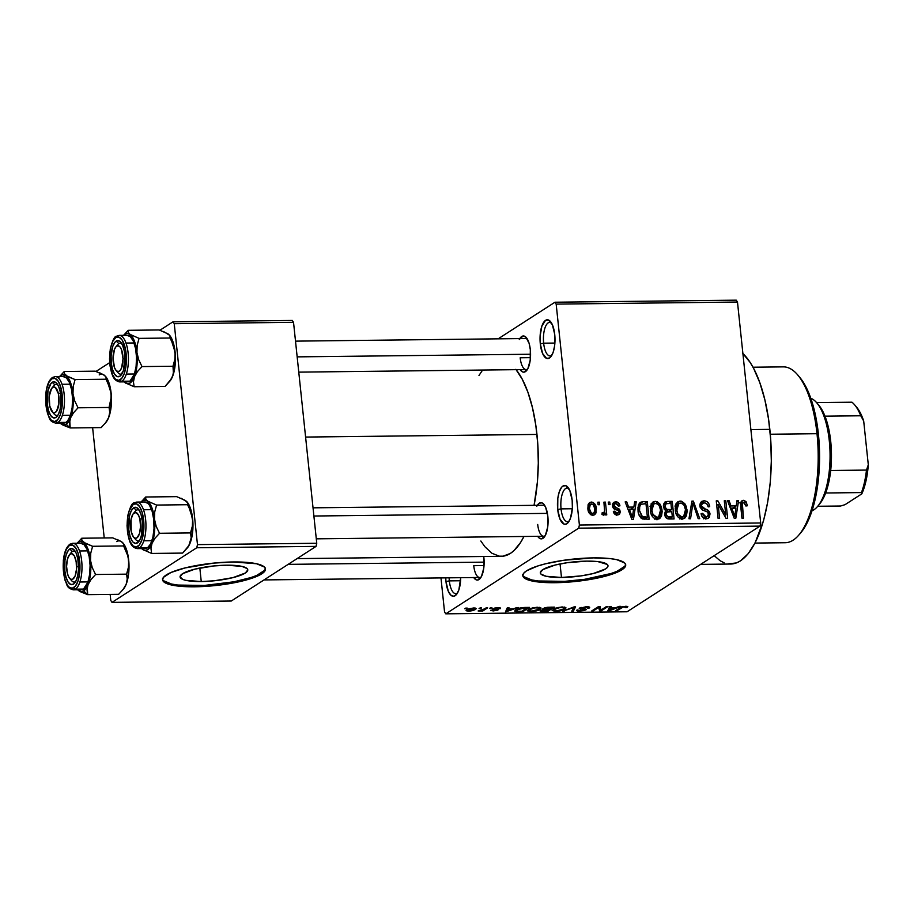 <?xml version="1.0" encoding="UTF-8"?>
<svg xmlns="http://www.w3.org/2000/svg" width="914" height="914" viewBox="0 0 914 914"><rect width="100%" height="100%" fill="white"/><g stroke="black" fill="none" stroke-linecap="round" stroke-linejoin="round"><path stroke-width="1.37" d="M543.647 343.184A16.806 6.489 -90.6 0 0 551.816 355.329A16.806 6.489 89.4 0 1 550.091 355.957A16.806 6.489 89.4 0 1 543.647 343.184L554.889 343.058L543.647 343.184A16.806 6.489 89.4 0 1 549.714 322.345A16.806 6.489 89.4 0 1 551.45 322.928A16.806 6.489 -90.6 0 0 543.647 343.184L540.3 343.835L543.647 343.184M554.741 334.524A19.4 7.483 89.4 0 1 550.856 356.757A19.4 7.483 89.4 0 1 540.3 343.835L540.083 336.272L541.865 326.115L545.544 320.346L548.457 320.003L552.422 324.847L554.741 334.524L554.627 345.766L553.176 352.244L550.868 356.734L549.497 358.002L546.583 358.357L542.608 353.512L540.3 343.835A19.4 7.483 89.4 0 1 542.596 324.253A19.4 7.483 89.4 0 1 550.457 321.522A19.4 7.483 89.4 0 1 554.741 334.524M449.334 580.881A16.806 6.489 -90.6 0 0 457.503 593.026A16.806 6.489 89.4 0 1 455.778 593.654A16.806 6.489 89.4 0 1 449.334 580.881L460.576 580.756L449.334 580.881A16.806 6.489 89.4 0 1 449.117 577.819A16.806 6.489 -90.6 0 0 449.334 580.881L445.975 581.533L449.334 580.881M445.735 577.854A19.4 7.483 89.4 0 0 445.975 581.533L448.294 591.209L450.842 595.117L453.732 596.248L456.554 594.431L458.862 589.941L460.69 577.694A19.4 7.483 89.4 0 1 456.532 594.454A19.4 7.483 89.4 0 1 445.975 581.533L445.735 577.774M561.059 508.881A16.806 6.489 -90.6 0 0 569.239 521.026A16.806 6.489 89.4 0 1 567.514 521.654A16.806 6.489 89.4 0 1 561.059 508.881L572.313 508.755L561.059 508.881A16.806 6.489 89.4 0 1 567.126 488.03A16.806 6.489 89.4 0 1 568.862 488.624A16.806 6.489 -90.6 0 0 561.059 508.881L557.711 509.521L561.059 508.881M572.153 500.221A19.4 7.483 89.4 0 1 568.268 522.454A19.4 7.483 89.4 0 1 557.711 509.521L557.826 498.279L559.277 491.801L561.584 487.311L562.955 486.042L565.869 485.688L569.845 490.544L572.153 500.221L572.37 507.773L570.587 517.941L568.279 522.431L565.469 524.248L563.995 524.053L560.031 519.198L557.711 509.521A19.4 7.483 89.4 0 1 560.008 489.95A19.4 7.483 89.4 0 1 567.868 487.219A19.4 7.483 89.4 0 1 572.153 500.221M201.251 581.544A34.035 7.403 -6 0 1 180.081 576.94A34.035 7.403 -6 0 1 226.603 565.206L241.913 566.383L247.077 568.542L247.785 569.925L245.318 573.021L232.99 577.614L214.23 580.79L201.251 581.544L185.942 580.367L182.766 579.407L180.069 576.837L182.537 573.729L194.865 569.136L213.625 565.96L226.603 565.206A34.035 7.403 -6 0 1 247.774 569.822A34.035 7.403 -6 0 1 201.251 581.544L199.835 568.017L201.251 581.544M162.589 579.282A51.721 11.254 174 0 0 194.659 585.794L194.773 586.799A51.721 11.254 -6 0 1 162.589 579.784A51.721 11.254 -6 0 1 233.298 561.961L213.568 563.115L185.062 567.937L170.998 572.484L163.48 577.328L162.578 579.636L163.663 581.727L166.668 583.543L171.512 585.006L194.773 586.799L214.493 585.646L242.998 580.824L257.074 576.277L261.747 573.843L264.592 571.433L265.483 569.125L264.409 567.034L256.56 563.755L233.298 561.961A51.721 11.254 -6 0 1 265.471 568.976A51.721 11.254 -6 0 1 194.773 586.799L194.659 585.794A51.721 11.254 174 0 0 265.368 568.474M561.482 577.465A34.035 7.403 -6 0 1 540.311 572.85A34.035 7.403 -6 0 1 586.834 561.127L597.882 561.607L607.307 564.452L608.016 565.835L607.422 567.354L605.548 568.931L593.22 573.535L581.064 575.889L561.482 577.465L546.172 576.277L541.008 574.129L540.3 572.747L542.756 569.651L555.095 565.046L567.251 562.693L586.834 561.127A34.035 7.403 -6 0 1 608.004 565.732A34.035 7.403 -6 0 1 561.482 577.465L560.053 563.938L561.482 577.465M522.819 575.192A51.721 11.254 174 0 0 554.889 581.704L554.992 582.709A51.721 11.254 -6 0 1 522.819 575.706A51.721 11.254 -6 0 1 593.529 557.883L563.767 560.271L545.292 563.847L537.558 566.04L526.544 570.839L523.711 573.249L522.808 575.546L523.882 577.648L531.742 580.916L554.992 582.709L584.754 580.321L603.229 576.745L610.975 574.552L621.977 569.753L624.81 567.343L625.713 565.046L624.639 562.944L616.79 559.676L610.312 558.614L593.529 557.883A51.721 11.254 -6 0 1 625.702 564.886A51.721 11.254 -6 0 1 554.992 582.709L554.889 581.704A51.721 11.254 174 0 0 625.599 564.395M473.749 565.686A15.515 5.987 -90.6 0 0 481.221 576.951A15.515 5.987 89.4 0 1 479.701 577.477A15.515 5.987 89.4 0 1 473.749 565.686L484.032 565.56L473.749 565.686M473.681 577.488L476.274 579.887L477.645 580.07L481.427 576.563L483.78 568.131L483.883 557.643A18.109 6.992 89.4 0 0 483.746 556.5L483.883 557.643A18.109 6.992 89.4 0 1 480.25 578.391A18.109 6.992 89.4 0 1 473.726 577.545M520.18 357.774A15.515 5.987 -90.6 0 0 527.652 369.039A15.515 5.987 89.4 0 1 526.144 369.564A15.515 5.987 89.4 0 1 520.18 357.774L530.463 357.648L520.18 357.774M519.289 339.494L523.082 335.986L525.79 337.049L529.103 343.333L530.326 349.731A18.109 6.992 89.4 0 1 526.692 370.478A18.109 6.992 89.4 0 1 520.157 369.633M537.706 524.465A15.515 5.987 -90.6 0 0 545.178 535.73A15.515 5.987 89.4 0 1 543.659 536.255A15.515 5.987 89.4 0 1 537.706 524.465M536.815 506.196L539.249 503.191L541.968 502.871L543.304 503.74L545.681 507.396L547.84 516.421A18.109 6.992 89.4 0 1 544.207 537.181A18.109 6.992 89.4 0 1 537.672 536.324M700.615 564.384L730.617 564.041A108.617 41.93 -90.6 0 0 769.839 429.363L750.885 429.58L769.839 429.363A108.617 41.93 -90.6 0 0 742.888 353.512M515.827 369.325L522.294 379.276L527.915 392.255L532.474 407.758L535.798 425.204L537.775 443.907L538.3 463.147L537.363 482.192L534.073 505.328A98.278 37.931 -90.6 0 0 536.964 434.436L305.596 437.063L536.964 434.436A98.278 37.931 -90.6 0 0 516.113 369.679M498.13 338.843L554.947 302.226L736.25 300.169L554.947 302.226L498.13 338.843M578.699 528.166L760.002 526.11L627.084 611.774L445.781 613.831L578.699 528.166L579.396 525.036L556.169 304.111L737.484 302.054L760.699 522.979L579.396 525.036L556.169 304.111L554.947 302.226L556.169 304.111L737.484 302.054L736.25 300.169L737.484 302.054L760.699 522.979L760.002 526.11L760.699 522.979L579.396 525.036L578.699 528.166L445.781 613.831L444.547 611.946L440.971 577.911L444.547 611.946L445.781 613.831L627.084 611.774L760.002 526.11L578.699 528.166M473.726 607.97L468.494 608.895L466.129 610.735L468.916 611.238L473.578 610.438L476.274 608.621L473.726 607.97L466.905 609.684L466.083 610.598L468.642 611.238L475.417 609.558L476.274 608.61L473.726 607.97M486.111 607.89L482.284 610.175L478.125 610.963L482.718 611.032L487.63 607.867L478.125 610.963L482.718 611.032L487.63 607.867L486.111 607.89M492.852 608.758C492.086 609.307 492.726 609.615 494.76 609.695L494.68 608.998L496.211 609.855L496.142 609.147L496.291 610.106L493.743 610.518L490.978 610.106L493.092 610.963L497.913 610.026L497.844 609.387L497.913 610.026C498.496 609.478 497.742 609.17 495.662 609.101L494.44 608.941L494.44 608.13L497.262 607.719L498.633 608.735L500.232 608.667L500.152 607.879L500.232 608.667C501.009 608.05 500.289 607.73 498.107 607.696L492.475 609.112L496.119 610.198L490.715 610.449L497.159 610.381L498.107 609.501L494.394 608.735L500.232 608.667L499.798 607.787L492.463 609.192M525.036 607.444L518.044 608.633L514.742 611.146L522.739 611.74L529.48 607.387L525.036 607.444C520.454 607.719 517.404 608.473 515.884 609.707L514.708 611.02L516.204 611.729L522.739 611.74L529.48 607.387L525.036 607.444M540.482 610.461C539.534 611.158 540.357 611.512 542.962 611.512L547.68 611.455L547.589 610.552L547.68 611.455L554.421 607.113L547.2 607.296L543.122 608.496L542.608 609.101L543.533 609.535L540.711 610.335L540.357 611.249L547.68 611.455L554.421 607.113L543.122 608.496L543.533 609.535L540.094 610.952M574.083 606.885L562.578 611.283L574.129 607.387L571.753 611.18L573.329 611.169L575.569 606.873L574.083 606.885L571.753 611.18L573.329 611.169L575.569 606.873L574.083 606.885L562.578 611.283L574.083 606.885M606.473 606.519L601.081 609.992L600.075 606.588L598.453 606.61L591.712 610.952L593.22 610.94L598.636 607.456L599.63 610.86L601.252 610.849L607.993 606.508L606.473 606.519L601.081 609.992L600.075 606.588L598.453 606.61L591.712 610.952L593.22 610.94L598.636 607.456L599.63 610.86L601.252 610.849L607.993 606.508L606.473 606.519M627.735 606.53L622.148 606.782L615.568 610.689L617.076 610.666L623.268 606.965L627.015 607.559L627.781 606.576L625.827 606.245L620.138 607.741L615.568 610.689L617.076 610.666L622.834 607.102L624.97 606.759L625.404 607.639L627.015 607.559L627.827 606.679M619.189 606.37L615.865 607.684L610.621 607.753L611.317 606.462L609.729 606.485L607.833 610.769L620.789 606.359L615.865 607.684L610.621 607.753L611.317 606.462L609.729 606.485L607.833 610.769L609.421 610.758L620.789 606.359L619.189 606.37M579.67 608.004L580.367 609.01L580.23 607.707L580.367 609.01L582.595 608.667L584.594 609.478L584.526 608.827L584.377 609.912L580.447 610.643L577.145 609.901C576.026 610.689 576.871 611.1 579.705 611.146L585.874 609.912L585.783 609.032L585.874 609.912C586.742 609.25 586.011 608.873 583.703 608.758L581.133 607.387L581.201 607.981L585.428 607.204C587.633 607.239 588.319 607.559 587.496 608.176L589.107 608.107L588.982 606.907L589.107 608.107C590.41 607.216 589.496 606.747 586.354 606.69L579.305 608.324L584.526 609.444L583.76 610.198L576.688 610.381L578.791 611.135L584.217 610.575L586.011 609.124L581.201 607.981L585.794 607.204L589.107 608.107L589.427 607.079L586.354 606.69L579.225 608.507M565.835 607.593L561.859 606.976L555.495 608.176L552.147 610.403L555.609 611.42L561.539 610.563L565.983 607.936L562.533 606.965L557.163 607.673L552.147 610.506L555.609 611.42C560.305 611.078 563.435 610.301 565.023 609.067L565.983 607.901M540.894 607.879L536.918 607.262L530.554 608.461L527.207 610.689L530.668 611.706L536.598 610.849L541.042 608.221L537.592 607.25L532.222 607.959L527.207 610.792L530.668 611.706C535.364 611.363 538.495 610.575 540.083 609.352L541.042 608.187M516.833 607.536L513.508 608.85L508.253 608.907L508.949 607.627L507.361 607.639L505.465 611.934L518.421 607.513L513.508 608.85L508.253 608.907L508.949 607.627L507.361 607.639L505.465 611.934L516.833 607.536M490.441 607.833L489.481 608.461L491.961 607.821L489.481 608.461L491.961 607.821L490.441 607.833M480.033 607.959L479.073 608.575L480.593 608.553L481.552 607.936L479.073 608.575L480.593 608.553L481.552 607.936L480.033 607.959M465.717 608.118L464.758 608.735L466.277 608.724L467.237 608.096L464.758 608.735L466.277 608.724L467.237 608.096L465.717 608.118M597.836 502.209L598.099 504.722L599.618 504.699L599.356 502.186L597.836 502.209L598.099 504.722L599.618 504.699L599.356 502.186L597.836 502.209M608.244 502.094L608.518 504.597L610.026 504.585L609.764 502.072L608.244 502.094L608.518 504.597L610.026 504.585L609.764 502.072L608.244 502.094M634.636 501.786L633.87 507.053L628.626 507.11L626.753 501.877L625.165 501.9L631.86 519.415L633.459 519.392L636.224 501.775L634.636 501.786L633.87 507.053L628.626 507.11L626.753 501.877L625.165 501.9L631.86 519.415L633.459 519.392L636.224 501.775L634.636 501.786M659.931 504.037L657.28 501.717L654.001 501.512L651.225 504.06L650.277 508.744L650.962 513.417L653.339 517.655L656.446 519.312L659.851 518.421L661.519 516.079L662.17 511.589L661.405 506.916L659.931 504.037L658.594 504.905L659.931 504.037L655.292 501.329L652.984 501.992L651.225 504.06L650.38 510.389C650.631 515.268 652.893 518.249 657.177 519.358L659.462 518.695L662.067 510.046L659.931 504.037M684.872 503.751L681.57 501.215L677.788 501.797L675.846 504.494L675.218 508.458L675.903 513.131L678.279 517.37L681.387 519.026L684.792 518.135L686.46 515.793L687.111 511.314L686.345 506.63L684.872 503.751L683.535 504.619L684.872 503.751L680.233 501.043L677.925 501.706L676.166 503.774L675.32 510.103C675.572 514.982 677.834 517.975 682.118 519.072L684.403 518.409L687.008 509.761L684.872 503.751M702.306 503.648L700.193 503.26L704.043 500.769L701.644 501.409L699.85 505.922L702.592 510.081L707.836 512.114L708.499 513.897L707.527 516.341L703.734 518.181L705.951 516.753L702.58 513.36L701.198 514.251L702.58 513.36L701.095 513.599C701.529 516.798 703.232 518.535 706.214 518.798L708.373 518.215L710.029 513.942L708.464 514.948L710.029 513.942C709.595 511.292 708.087 509.692 705.494 509.155L703.506 510.435L705.494 509.155L701.358 505.876L699.987 506.756L701.358 505.876L702.432 503.271L704.123 502.826C706.453 503.054 707.813 504.414 708.201 506.893L709.698 506.653C709.253 503.066 707.367 501.112 704.043 500.769L700.752 502.232L699.816 504.928L700.101 507.19L702.032 509.772L707.71 511.977L708.441 515.039L707.516 516.353L705.631 516.741L703.609 515.804L702.58 513.36L701.095 513.599L701.278 514.593L702.672 517.313L704.317 518.466L707.082 518.718L709.241 517.393L710.029 513.942L708.59 510.72L702.272 507.807L701.346 505.568L702.443 503.26L704.877 502.894L706.91 504.002L708.201 506.893L709.698 506.653L708.898 503.843L707.139 501.717L704.58 500.792L700.193 503.26L702.009 503.534M737.004 500.632L736.238 505.888L730.983 505.956L729.121 500.723L727.533 500.735L734.228 518.249L735.816 518.238L738.592 500.609L737.004 500.632L736.238 505.888L730.983 505.956L729.121 500.723L727.533 500.735L734.228 518.249L735.816 518.238L738.592 500.609L737.004 500.632M746.03 501.546L743.059 500.358L740.831 502.392L741.951 518.169L743.47 518.147L742.351 503.191L744.476 502.586L745.893 506.013L747.389 505.762L746.03 501.546L744.442 502.574L746.03 501.546L743.528 500.324L741.962 500.758L740.706 506.242L741.951 518.169L743.47 518.147L742.179 503.728L743.665 502.38L745.893 506.013L747.389 505.762L746.03 501.546M724.276 500.769L725.75 514.833L717.878 500.849L716.256 500.861L718.096 518.432L719.615 518.421L718.141 504.334L726.024 518.352L727.647 518.329L725.796 500.758L724.276 500.769L725.75 514.833L717.878 500.849L716.256 500.861L718.096 518.432L719.615 518.421L718.141 504.334L726.024 518.352L727.647 518.329L725.796 500.758L724.276 500.769M691.887 501.135L688.973 518.764L690.561 518.752L692.938 503.18L698.147 518.661L699.724 518.649L693.372 501.123L691.887 501.135L688.973 518.764L690.561 518.752L692.938 503.18L698.147 518.661L699.724 518.649L693.372 501.123L691.887 501.135M667.528 501.42L664.821 502.129L663.495 504.619L664.147 509.121L665.975 510.915L664.764 513.051L665.175 516.353L667.677 518.786L674.075 518.935L672.224 501.363L667.528 501.42L663.667 503.9L665.872 503.877L663.667 503.9L667.528 501.42L664.992 502.003L663.45 506.63L665.975 510.915L664.718 514.616C665.152 517.45 666.694 518.901 669.356 518.992L674.075 518.935L672.224 501.363L667.528 501.42M642.839 501.695L640.12 502.403L638.509 504.711L637.926 509.121L638.806 514.422L642.165 518.855L649.134 519.221L647.283 501.649L642.839 501.695L638.989 504.185L641.171 504.151L638.989 504.185L642.839 501.695L640.166 502.38L638.029 510.64C638.109 514.262 639.583 517.038 642.439 518.969L649.134 519.221L647.283 501.649L642.839 501.695M615.796 501.775L613.203 502.986L612.677 506.676L613.728 508.652L618.207 510.549L618.801 511.966L617.007 513.188L615.545 512.64L614.848 511.154L613.351 511.394L613.534 512.114L615.876 514.788L617.933 514.948L619.646 513.988L620.32 511.691L619.441 509.189L614.642 506.836L614.048 505.602L614.482 504.117L615.887 503.603L617.613 504.3L618.435 506.082L619.932 505.842L618.584 502.94L615.796 501.775L612.803 503.705L615.796 501.775L613.957 502.266L612.563 505.945C612.894 508.173 614.162 509.475 616.39 509.841L618.207 510.549L618.801 511.6L618.23 512.903L617.007 513.188L614.848 511.154L613.351 511.394C613.785 513.691 615.088 514.89 617.258 515.016L619.029 514.548L620.298 511.326L614.048 505.602L614.756 503.888L615.887 503.603L618.435 506.082L619.932 505.842C619.486 503.34 618.104 501.98 615.796 501.775M603.469 515.165L605.045 512.88L602.212 514.696L605.045 512.88L605.251 514.913L606.77 514.902L605.434 502.117L604.005 503.043L605.434 502.117L603.914 502.14L604.6 511.372L603.754 512.777L602.2 512.663L601.949 514.502L603.834 515.096L605.045 512.88L605.251 514.913L606.77 514.902L605.434 502.117L603.914 502.14L604.6 511.372L603.32 512.88L602.2 512.663L601.949 514.502L604.017 515.005M591.415 502.049L589.45 502.711L588.228 504.425L587.851 508.287L588.742 512.24L592.283 515.256L594.751 514.639L595.974 512.971L595.939 506.402L592.992 502.392L591.415 502.049L588.433 503.968L591.415 502.049L589.69 502.54L587.896 508.847C588.056 512.388 589.69 514.536 592.809 515.29L594.523 514.799L596.339 508.618C596.214 505.019 594.568 502.837 591.415 502.049M196.773 547.749L316.05 546.389L231.288 601.012L112.011 602.372L196.773 547.749L197.47 544.618L174.254 323.693L293.531 322.334L316.758 543.259L197.47 544.618L174.254 323.693L173.02 321.797L292.309 320.448L173.02 321.797L159.973 330.217L173.02 321.797L174.254 323.693L293.531 322.334L292.309 320.448L293.531 322.334L316.758 543.259L316.05 546.389L316.758 543.259L197.47 544.618L196.773 547.749L112.011 602.372L110.788 600.475L110.148 594.397L110.788 600.475L112.011 602.372L231.288 601.012L316.05 546.389L196.773 547.749M104.219 537.958L92.622 427.706L104.219 537.958M96.016 371.427L109.691 362.618L96.016 371.427M297.084 558.614L501.478 556.295A98.278 37.931 -90.6 0 0 523.962 536.484L520.58 542.47L513.931 550.651L510.389 553.427L503.054 556.192L499.33 556.169L491.949 553.278L484.888 546.732L480.844 541.008M537.329 505.293A18.109 6.992 89.4 0 1 543.841 504.288A18.109 6.992 89.4 0 1 547.84 516.421L547.726 526.921L545.384 535.341L541.591 538.849L538.894 537.798L537.638 536.267M519.803 338.591A18.109 6.992 89.4 0 1 526.315 337.597A18.109 6.992 89.4 0 1 530.326 349.731L530.211 360.219L527.869 368.639L524.076 372.158L522.705 371.975L520.123 369.576M478.97 375.505L482.603 370.056M742.636 353.272L750.154 362.435L753.627 368.388L759.831 382.738L764.881 399.875L768.548 419.149L770.731 439.817L771.313 461.09L770.285 482.146L767.68 502.163L763.613 520.397L755.101 542.87L748.143 553.758L740.466 560.876L736.444 562.921L728.241 563.904M724.139 562.818L720.083 560.716L714.177 555.643M295.508 341.139L525.79 338.523A15.515 5.987 89.4 0 1 527.321 339.025M543.304 505.225A15.515 5.987 89.4 0 1 544.835 505.716M740.603 504.082L743.665 502.38M740.603 504.745L742.179 503.728L740.603 504.745M740.786 506.996L742.202 506.082L740.786 506.996M740.98 501.969L743.528 500.324L740.98 501.969M739.677 502.814L742.179 504.025M741.677 503.477L740.374 502.871M736.833 501.74L738.592 500.609L736.833 501.74M734.079 507.281L733.976 507.978L734.079 507.281M727.841 501.546L729.121 500.723L727.841 501.546M729.818 506.71L730.983 505.956L729.818 506.71M730.457 508.401L731.109 508.39L730.457 508.401M732.994 507.99L736.238 505.888L732.994 507.99M735.941 507.956L734.719 516.421L733.759 517.038L734.719 516.421L733.485 512.811L732.411 513.508L733.485 512.811L731.714 508.001L730.583 508.732L735.941 507.956L734.719 516.421L731.714 508.001L735.941 507.956M724.368 501.672L725.796 500.758L724.368 501.672M716.713 505.248L718.141 504.334L716.713 505.248M716.359 501.832L717.878 500.849L716.359 501.832M724.505 515.645L725.75 514.833L724.505 515.645M706.214 517.187L705.962 518.798M702.135 513.634L702.786 513.862M705.837 519.118L706.214 516.89M706.111 518.261L706.214 517.347M691.715 502.197L693.372 501.123L691.715 502.197M691.384 504.185L692.938 503.18L691.384 504.185M690.915 507.03L692.572 505.968L690.915 507.03M685.557 510.686L687.008 509.761L685.557 510.686M683.021 516.913L682.221 519.072M676.303 503.534L680.233 501.043L676.371 503.523L678.291 503.888M678.359 503.922L676.052 503.545M681.913 519.563L682.895 517.415M685.489 509.749L683.638 516.524L679.685 518.444L681.89 517.016L677.902 514.114L676.6 514.948L677.902 514.114L676.84 510.149L675.435 511.052L676.84 510.149L678.782 503.58L680.45 503.1C683.638 503.922 685.317 506.139 685.489 509.749L685.466 513.314L684.346 515.896L682.45 516.97L680.073 516.536L678.051 514.399L676.988 511.154L676.771 507.818L677.72 504.619L679.902 503.146L682.541 503.74L684.129 505.396L685.489 509.749M668.979 503.454L672.224 501.363L668.979 503.454M666.946 512.091L665.061 512.114L666.946 512.091M671.79 511.646L672.338 516.901L669.105 518.981L672.338 516.901L669.699 516.924L667.151 518.569L669.699 516.924C667.734 517.187 666.569 516.319 666.203 514.308L664.809 515.21L667.369 511.874L671.79 511.646L672.338 516.901L667.608 516.684L666.203 514.308L667.049 512.023L671.79 511.646M664.707 513.531L667.369 511.874M670.922 503.431L671.573 509.601L668.294 511.703L671.573 509.601L668.58 509.635L665.232 511.783L668.58 509.635C666.512 509.749 665.312 508.744 664.958 506.596L663.575 507.487L664.958 506.596L666.157 503.705L670.922 503.431L671.573 509.601L666.672 509.361L664.958 506.596L666.157 503.705L670.922 503.431M663.404 505.465L666.157 503.705M660.616 510.972L662.067 510.046L660.616 510.972M658.08 517.198L657.28 519.358M651.362 503.808L655.292 501.329L651.431 503.808L653.35 504.174M653.419 504.208L651.111 503.831M656.972 519.837L657.954 517.701M660.548 510.035L658.697 516.798L654.744 518.729L656.949 517.301L652.962 514.388L651.659 515.233L652.962 514.388L651.899 510.423L650.494 511.326L651.899 510.423L653.841 503.854L655.509 503.386C658.697 504.197 660.376 506.413 660.548 510.035L660.525 513.599L659.405 516.182L657.509 517.255L655.132 516.821L653.11 514.685L652.048 511.44L651.831 508.104L652.779 504.905L654.961 503.431L657.6 504.025L659.188 505.682L660.548 510.035M644.039 503.74L647.283 501.649L644.039 503.74M645.981 503.717L647.398 517.187L644.176 519.255L647.398 517.187L644.713 517.21L642.165 518.855L644.713 517.21L642.508 516.89L640.863 517.952L642.508 516.89L639.549 510.652L638.143 511.554L639.549 510.652L639.709 506.356L637.949 507.487L640.965 504.277L645.981 503.717L647.398 517.187L641.777 516.387L639.549 510.652L639.594 506.87L640.931 504.3L645.981 503.717M634.476 502.906L636.224 501.775L634.476 502.906M631.711 508.447L631.608 509.132L631.711 508.447M625.473 502.7L626.753 501.877L625.473 502.7M627.45 507.864L628.626 507.11L627.45 507.864M628.089 509.555L628.752 509.555L628.089 509.555M630.626 509.144L633.87 507.053L630.626 509.144M633.573 509.109L632.351 517.575L631.391 518.192L632.351 517.575L631.117 513.976L630.043 514.662L631.117 513.976L629.358 509.167L628.215 509.886L633.573 509.109L632.351 517.575L629.358 509.167L633.573 509.109M612.631 504.3L613.648 504.608M612.643 506.516L614.048 505.602L612.643 506.516M613.054 507.738L614.562 506.767L613.054 507.738M613.968 508.847L616.127 507.453L613.968 508.847M618.698 512.354L620.298 511.326L618.698 512.354M616.459 514.034L616.436 514.948M613.511 512.011L614.848 511.154L613.511 512.011M615.099 514.411L617.007 513.188L615.099 514.411M613.865 504.711L612.323 504.265M616.379 515.233L616.447 513.805M608.347 502.986L609.764 502.072L608.347 502.986M602.52 513.588L602.612 514.445L602.52 513.588M602.063 513.691L603.32 512.88L602.063 513.691M602.029 513.908L603.32 512.88M597.939 503.111L599.356 502.186L597.939 503.111M588.182 504.574L589.359 504.974M594.888 509.555L596.339 508.618L594.888 509.555M592.501 513.897L592.192 515.245M589.633 505.145L588.102 504.562M592.123 515.45L592.558 513.325M594.82 508.641C595.311 511.097 594.591 512.708 592.66 513.462L590.764 514.685L592.66 513.462C590.524 512.8 589.439 511.212 589.404 508.71L587.999 509.612L589.404 508.71C588.913 506.253 589.644 504.642 591.564 503.877C593.712 504.551 594.797 506.139 594.82 508.641L594.169 512.64L592.843 513.451L591.232 512.971L589.404 508.71L590.284 504.437L592.992 504.368L594.82 508.641M591.027 514.845L592.66 513.462M587.873 505.933L591.564 503.877M626.878 606.279L627.015 607.559L626.878 606.279M624.97 606.759L625.404 607.639M621.634 606.965L621.714 607.684L621.634 606.965M616.984 609.764L617.076 610.666L616.984 609.764M610.483 606.473L610.621 607.753L610.483 606.473M614.574 608.198L609.215 610.312L608.987 608.153L609.215 610.312L609.489 607.01L609.752 609.432L610.346 608.256L610.152 606.473L610.346 608.256L614.574 608.198L609.215 610.312L610.346 608.256L614.574 608.198M601.149 609.946L601.252 610.849L601.149 609.946M599.184 606.599L599.63 610.86L599.184 606.599M598.544 606.61L598.636 607.456L598.544 606.61M593.129 610.038L593.22 610.94L593.129 610.038M589.107 608.107L589.679 607.399M587.736 606.725L587.496 608.176M577.145 609.901L576.665 610.518M573.101 608.987L573.329 611.169L573.101 608.987M564.109 610.701L564.167 611.272L564.109 610.701M564.818 607.125L565.023 609.067L564.818 607.125M563.515 609.078L556.386 610.918L553.85 610.221L553.713 608.964L553.85 610.221L554.649 608.507L554.729 609.25L561.71 606.987L564.338 608.153L562.441 609.672L557.574 610.86L553.873 610.369L555.792 608.678L559.996 607.582L564.018 607.787L563.515 609.078M553.713 608.964L553.85 610.221M543.407 608.324L543.533 609.535L543.407 608.324M543.122 608.496L543.533 609.535M548.96 609.672L546.949 610.963L544.31 610.998C542.231 611.078 541.499 610.872 542.116 610.381L544.458 609.764L544.367 608.93L544.458 609.764L548.96 609.672L546.949 610.963L542.345 610.952L541.911 610.529L543.316 609.924L548.96 609.672M552.113 607.639L549.748 609.158L546.755 609.192C544.641 609.238 543.944 608.998 544.641 608.473L544.573 607.844L544.641 608.473L547.189 607.296L552.067 607.136L549.748 609.158L544.995 609.147L544.641 608.473L552.113 607.639M539.877 607.41L540.083 609.352L539.877 607.41M538.575 609.364L531.445 611.192L528.909 610.506L528.772 609.25L528.909 610.506L529.709 608.793L529.789 609.535L536.769 607.273L539.397 608.427L537.501 609.958L532.634 611.146L528.932 610.655L530.851 608.952L535.056 607.867L539.077 608.073L538.575 609.364M522.648 610.838L522.739 611.74L522.648 610.838M515.987 609.638L516.204 611.729L515.987 609.638M517.29 611.215L516.41 610.655L517.313 608.941L517.393 609.695L519.598 608.13L527.172 607.913L522.008 611.249L517.29 611.215L517.393 609.695L527.127 607.422L522.008 611.249L517.29 611.215L516.284 609.455M508.115 607.639L508.253 608.907L508.115 607.639M512.206 609.364L506.847 611.477L506.619 609.307L506.847 611.477L507.133 608.164L507.384 610.586L507.978 609.409L507.796 607.639L507.978 609.409L512.206 609.364L506.847 611.477L507.978 609.409L512.206 609.364M498.724 607.696L498.633 608.735M490.932 607.833L491.001 608.438L490.932 607.833M482.615 610.026L482.718 611.032L482.615 610.026M479.244 610.518L479.302 611.123L479.244 610.518M480.524 607.947L480.593 608.553L480.524 607.947M475.257 608.061L475.417 609.558L475.257 608.061M473.898 609.581L469.385 610.792C467.591 610.643 467.283 610.255 468.471 609.638L468.402 608.93L468.471 609.638L472.984 608.427C474.789 608.575 475.086 608.952 473.898 609.581L470.55 610.701L467.797 610.392L471.818 608.507L474.457 608.667L473.898 609.581L474.48 607.981M466.209 608.107L466.277 608.724L466.209 608.107M528.772 609.25L528.909 610.506M467.671 609.25L467.797 610.369L468.471 609.638M523.779 576.643L531.628 579.91L538.095 580.973L564.566 581.361L584.652 579.316L610.86 573.546M617.19 571.181L624.708 566.337M163.549 580.721L171.398 584L177.876 585.051L204.336 585.451L234.041 581.772L250.63 577.625M256.96 575.272L264.477 570.427M754.998 543.076L785.252 542.733A87.927 33.944 -90.6 0 0 817.002 433.704A87.927 33.944 89.4 0 1 799.362 534.507L801.304 532.131A85.345 32.95 -90.6 0 0 818.418 434.299L817.002 433.704L770.296 434.23L817.002 433.704A87.927 33.944 -90.6 0 0 783.252 366.88L752.999 367.222M799.521 377.094L805.68 386.394L812.672 404.148L817.413 426.278L819.504 450.853L818.773 475.771L815.265 498.873L809.301 518.192L801.292 532.142M797.545 374.786A87.927 33.944 89.4 0 1 817.002 433.704L818.418 434.299A85.345 32.95 -90.6 0 0 799.544 377.116L797.545 374.786M128.189 330.308L123.698 335.198L128.189 330.308L159.173 329.954L128.189 330.308L125.001 334.124L128.189 330.308L128.246 332.296L128.189 330.308M159.173 329.954L168.199 333.941L169.993 336.032L170.038 338.02L139.054 338.374L130.028 334.375A25.169 9.723 89.4 0 0 125.001 334.124L123.596 335.324A25.169 9.723 89.4 0 1 125.001 334.124L127.514 333.393L130.028 334.375L128.246 332.296L132.381 337.015L135.249 343.63L136.94 352.518L137.18 345.241L139.054 338.374L130.028 334.375A25.169 9.723 89.4 0 1 136.94 352.518L136.974 365.543L134.472 376.705L137.5 371.518L142.013 366.583L138.711 359.762L136.94 352.518A25.169 9.723 89.4 0 1 134.472 376.705L130.131 383L127.617 383.731L125.104 382.749L134.13 386.736L133.455 381.903L134.472 376.705A25.169 9.723 89.4 0 1 125.104 382.749L123.893 381.629M121.996 373.7A15.515 5.987 -90.6 0 0 122.099 373.632A15.515 5.987 89.4 0 1 121.996 373.7A15.515 5.987 89.4 0 1 120.579 374.157A15.515 5.987 89.4 0 1 117.061 371.29A15.515 5.987 -90.6 0 0 121.996 373.7L119.871 376.248L121.996 373.7M116.775 346.075A15.515 5.987 89.4 0 1 118.82 343.584A15.515 5.987 -90.6 0 0 116.775 346.075A15.515 5.987 89.4 0 1 120.237 343.127A15.515 5.987 89.4 0 1 121.756 343.618A15.515 5.987 -90.6 0 0 118.82 343.584L116.181 341.093A18.109 6.992 89.4 0 1 120.762 342.19A18.109 6.992 89.4 0 1 125.012 358.596A18.109 6.992 89.4 0 1 121.128 375.083A18.109 6.992 89.4 0 1 119.871 376.248L117.152 376.568L114.558 374.169L112.502 369.405L111.28 363.018L111.085 355.957L112.742 346.475L114.901 342.282L117.529 340.591L120.237 341.642L122.602 345.298L124.281 350.976L125.001 357.842L123.31 370.867L119.871 376.248A18.109 6.992 89.4 0 1 111.28 363.018A18.109 6.992 89.4 0 1 116.181 341.093L118.82 343.584A15.515 5.987 89.4 0 1 120.237 343.127A15.515 5.987 89.4 0 1 121.756 343.618A15.515 5.987 -90.6 0 0 117.746 344.578L115.804 346.954A12.933 4.993 89.4 0 1 123.013 358.814L125.012 358.814L123.013 358.814L121.608 367.908L119.997 370.673L118.089 371.598L116.181 370.558L114.547 367.714L113.028 358.528A12.933 4.993 89.4 0 1 115.804 346.954M121.825 381.252A1.554 1.394 -122.8 0 1 120.237 379.756A21.719 8.386 89.4 0 1 109.931 363.886A21.719 8.386 89.4 0 1 115.804 337.586A1.554 1.394 -122.8 0 1 116.386 336.272A1.554 1.394 57.2 0 0 115.804 337.586L112.879 341.185L110.731 347.446L109.703 355.42L109.931 363.886L112.525 374.717L115.37 379.104L118.614 380.373L121.779 378.339L124.361 373.312L125.983 366.046L126.395 357.671L125.526 349.445L122.179 340.077L119.071 337.197L115.804 337.586A21.719 8.386 89.4 0 1 126.109 353.455A21.719 8.386 89.4 0 1 120.237 379.756A1.554 1.394 57.2 0 0 121.825 381.252A23.273 8.98 89.4 0 1 119.723 381.926C112.959 380.567 111.771 374.237 110.068 366.011L109.52 359.008L110.308 348.771C112.525 340.431 114.547 336.261 116.398 336.261L119.186 335.381A23.273 8.98 89.4 0 1 128.348 355.786A23.273 8.98 89.4 0 1 121.825 381.252L129.937 381.161L121.825 381.252A23.273 8.98 -90.6 0 0 128.394 356.917A23.273 8.98 -90.6 0 0 120.065 335.484M119.723 381.926L127.834 381.835A23.273 8.98 -90.6 0 0 129.937 381.161L134.358 374.249L136.095 366.468L136.529 357.488L135.603 348.68L133.455 341.368L130.405 336.672L126.932 335.312M124.133 381.881A25.169 9.723 89.4 0 0 125.104 382.749L134.13 386.736L133.455 381.903L134.472 376.705L137.5 371.518L142.013 366.583L138.711 359.762L136.94 352.518L137.18 345.241L139.054 338.374L170.038 338.02L173.352 344.841L175.111 352.084L174.871 359.362L172.997 366.24L142.013 366.583L172.997 366.24L173.42 373.632L171.364 378.876L165.114 386.382L134.13 386.736L165.114 386.382L170.061 380.944A25.169 9.723 -90.6 0 0 172.643 376.271L169.501 381.572M166.954 333.244L169.41 335.061L172.575 340.682L175.362 355.329L174.186 371.141L172.643 376.271L169.627 381.458M126.44 381.572L129.937 381.161A23.273 8.98 -90.6 0 0 136.46 355.695A23.273 8.98 -90.6 0 0 127.297 335.289L119.186 335.381M172.643 376.271A25.169 9.723 -90.6 0 0 175.111 352.084L174.871 359.362L172.997 366.24L173.671 371.073L172.643 376.271M169.993 336.032L175.111 352.084A25.169 9.723 -90.6 0 0 169.547 335.221A25.169 9.723 -90.6 0 0 169.421 335.072M163.492 331.496L169.547 335.221M297.164 356.871L530.566 354.232L297.164 356.871M116.067 370.433A12.933 4.993 89.4 0 1 113.028 358.528L114.444 349.434L116.044 346.669L117.952 345.743L119.871 346.783L121.505 349.628L123.013 358.814A12.933 4.993 89.4 0 1 116.067 370.433L118.066 372.763A15.515 5.987 -90.6 0 0 122.099 373.632A15.515 5.987 89.4 0 1 120.579 374.157A15.515 5.987 89.4 0 1 117.061 371.29M52.109 411.654A12.933 4.993 89.4 0 1 49.733 406.033L52.761 412.283L54.703 412.751L56.554 411.266L58.884 403.588L58.405 393.74A12.933 4.993 89.4 0 1 57.799 408.718A12.933 4.993 89.4 0 1 52.109 411.654L54.109 413.985A15.515 5.987 -90.6 0 0 58.142 414.853A15.515 5.987 89.4 0 1 56.634 415.379A15.515 5.987 89.4 0 1 53.103 412.511A15.515 5.987 -90.6 0 0 58.039 414.922L55.914 417.458A18.109 6.992 89.4 0 1 47.322 404.228A18.109 6.992 89.4 0 1 52.224 382.315L54.874 384.794A15.515 5.987 -90.6 0 0 52.818 387.285A15.515 5.987 89.4 0 1 56.28 384.348A15.515 5.987 89.4 0 1 57.811 384.84A15.515 5.987 -90.6 0 0 53.789 385.799L51.847 388.164A12.933 4.993 89.4 0 1 58.405 393.74L60.45 392.94L58.405 393.74L55.377 387.502L53.435 387.022L51.584 388.507L49.253 396.196L49.733 406.033A12.933 4.993 89.4 0 1 51.847 388.164M141.933 518.421L139.876 519.221A12.933 4.993 89.4 0 1 139.282 534.187A12.933 4.993 89.4 0 1 133.593 537.135A12.933 4.993 89.4 0 1 131.216 531.514L133.318 536.804L135.203 538.243L137.134 537.718L139.499 533.525L140.528 526.578L139.876 519.221L138.597 515.336L135.889 512.491L133.056 513.988L131.068 519.323L131.216 531.514A12.933 4.993 89.4 0 1 133.318 513.645A12.933 4.993 89.4 0 1 139.876 519.221L141.933 518.421M133.593 537.135L135.58 539.454A15.515 5.987 -90.6 0 0 139.625 540.334A15.515 5.987 89.4 0 1 138.105 540.86A15.515 5.987 89.4 0 1 134.587 537.992A15.515 5.987 -90.6 0 0 139.511 540.403A15.515 5.987 -90.6 0 0 139.625 540.334A15.515 5.987 89.4 0 1 139.511 540.403A15.515 5.987 89.4 0 1 138.105 540.86A15.515 5.987 89.4 0 1 134.587 537.992M547.406 513.371L313.89 516.022L547.406 513.371M134.301 512.765A15.515 5.987 89.4 0 1 136.346 510.275A15.515 5.987 89.4 0 1 137.751 509.818A15.515 5.987 89.4 0 1 139.282 510.32A15.515 5.987 -90.6 0 0 136.346 510.275A15.515 5.987 -90.6 0 0 134.301 512.765A15.515 5.987 89.4 0 1 137.751 509.818A15.515 5.987 89.4 0 1 139.282 510.32A15.515 5.987 -90.6 0 0 135.261 511.28L133.318 513.645M78.581 566.726L76.582 566.726A12.933 4.993 89.4 0 1 69.635 578.345A12.933 4.993 89.4 0 1 66.596 566.44L67.396 559.288L69.613 554.581L71.521 553.656L74.308 555.906L76.17 561.767L76.502 569.239L75.165 575.82L72.629 579.293L70.686 579.236L68.87 577.26L67.476 573.649L66.596 566.44A12.933 4.993 89.4 0 1 69.361 554.867A12.933 4.993 89.4 0 1 76.582 566.726L78.581 566.726M69.635 578.345L71.623 580.676A15.515 5.987 -90.6 0 0 75.668 581.544A15.515 5.987 89.4 0 1 74.148 582.069A15.515 5.987 89.4 0 1 70.629 579.202A15.515 5.987 -90.6 0 0 75.554 581.624L73.44 584.16A18.109 6.992 89.4 0 1 64.848 570.93A18.109 6.992 89.4 0 1 69.738 549.006L72.389 551.496A15.515 5.987 -90.6 0 0 70.344 553.987A15.515 5.987 89.4 0 1 73.794 551.039A15.515 5.987 89.4 0 1 75.325 551.53A15.515 5.987 -90.6 0 0 71.303 552.49L69.361 554.867M484.134 562.144L288.173 564.361L484.134 562.144M813.917 509.772A56.897 21.959 89.4 0 1 812.043 510.743A56.897 21.959 -90.6 0 0 813.917 509.772L812.352 509.784L813.917 509.772A56.897 21.959 -90.6 0 0 830.015 451.813A56.897 21.959 -90.6 0 0 810.775 398.253A56.897 21.959 89.4 0 1 816.705 402.766A56.897 21.959 89.4 0 1 830.072 454.292A56.897 21.959 89.4 0 1 817.881 506.105A56.897 21.959 89.4 0 1 813.917 509.772M817.881 506.105L819.824 503.74A54.314 20.965 -90.6 0 0 825.662 492.989L819.778 503.785M817.71 403.999A54.314 20.965 89.4 0 1 824.976 416.178L828.507 427.855L830.723 441.473L831.466 456.04L830.689 470.493A54.314 20.965 -90.6 0 0 824.976 416.178A54.314 20.965 -90.6 0 0 818.704 405.085L816.705 402.766M825.662 492.989A54.314 20.965 -90.6 0 0 830.689 470.493A54.314 20.965 89.4 0 1 825.662 492.989L861.445 492.577L861.811 493.857L845.016 504.677L840.606 506.013L817.744 506.265L840.606 506.013L845.016 504.677L861.811 493.857A51.721 19.971 -90.6 0 0 868.3 464.792L866.472 470.082L830.689 470.493L866.472 470.082A54.314 20.965 89.4 0 1 861.445 492.577A54.314 20.965 -90.6 0 0 866.472 470.082L868.3 464.792L866.015 480.798L861.811 493.857L861.445 492.577L825.662 492.989M856.429 406.947L861.296 414.865L863.696 421.023L860.76 415.779L824.976 416.178L860.76 415.779A54.314 20.965 -90.6 0 0 851.951 402.206L816.579 402.606L851.951 402.206A54.314 20.965 89.4 0 1 854.487 404.685A54.314 20.965 89.4 0 1 860.76 415.779L863.696 421.023L868.3 464.792L863.696 421.023A51.721 19.971 -90.6 0 0 856.487 407.004L854.487 404.685M99.535 372.718L104.242 375.163A25.169 9.723 -90.6 0 0 99.215 374.911M69.75 420.566L70.527 417.927A25.169 9.723 89.4 0 1 66.174 424.222L70.172 427.958L69.498 423.113L70.527 417.927L73.543 412.74L78.056 407.804L109.052 407.45L109.726 412.294L108.697 417.492L105.67 422.679L101.157 427.603L70.172 427.958L69.75 420.566M52.818 387.285A15.515 5.987 89.4 0 1 54.874 384.794L52.224 382.315A18.109 6.992 89.4 0 1 56.805 383.412A18.109 6.992 89.4 0 1 61.055 399.806A18.109 6.992 89.4 0 1 57.182 416.293A18.109 6.992 89.4 0 1 55.914 417.458L53.195 417.789L50.601 415.39L48.545 410.626L47.322 404.228L47.996 390.529L50.944 383.503L53.572 381.801L56.28 382.863L58.645 386.508L60.324 392.197L61.044 399.052L60.141 409.244L58.359 414.465L55.914 417.458L58.039 414.922A15.515 5.987 -90.6 0 0 58.142 414.853A15.515 5.987 89.4 0 1 58.039 414.922A15.515 5.987 89.4 0 1 56.634 415.379A15.515 5.987 89.4 0 1 53.103 412.511M62.483 422.794L65.979 422.371L57.879 422.462L65.979 422.371A23.273 8.98 -90.6 0 0 72.503 396.916A23.273 8.98 -90.6 0 0 63.352 376.499L55.24 376.591A23.273 8.98 89.4 0 1 64.391 397.007A23.273 8.98 89.4 0 1 57.879 422.462A1.554 1.394 -122.8 0 1 56.28 420.977A21.719 8.386 89.4 0 1 45.974 405.096A21.719 8.386 89.4 0 1 51.847 378.796L48.922 382.395L46.774 388.667L45.746 396.63L45.974 405.096L48.568 415.939L51.413 420.314L54.669 421.583L57.822 419.549L60.404 414.522L62.026 407.267L62.163 394.677L60.69 386.999L58.222 381.287L55.114 378.407L51.847 378.796A1.554 1.394 -122.8 0 1 52.429 377.493A1.554 1.394 57.2 0 0 51.847 378.796A21.719 8.386 89.4 0 1 62.163 394.677A21.719 8.386 89.4 0 1 56.28 420.977A1.554 1.394 57.2 0 0 57.879 422.462A23.273 8.98 -90.6 0 0 64.437 398.138A23.273 8.98 -90.6 0 0 56.108 376.694M95.227 371.164L64.231 371.518L95.227 371.164L104.242 375.163L106.035 377.242L111.154 393.306L110.914 400.583L109.052 407.45L78.056 407.804L74.754 400.983L72.983 393.74L73.017 406.764L70.527 417.927L66.174 424.222L63.66 424.953L59.981 422.896L62.815 425.01L70.172 427.958L101.157 427.603L106.104 422.165A25.169 9.723 -90.6 0 0 108.697 417.492L105.556 422.782M64.231 371.518L59.753 376.419L64.231 371.518L64.288 373.518L64.231 371.518M106.035 377.242L106.081 379.23L75.097 379.584L67.762 376.648L64.288 373.518L68.424 378.225L70.447 382.326L72.983 393.74L73.223 386.462L75.097 379.584L106.081 379.23L110.514 389.638L111.497 399.829L110.228 412.351L108.697 417.492L105.67 422.679M102.996 374.454L105.453 376.282L107.658 379.676L110.743 390.164L111.28 396.996L109.052 407.45L109.726 412.294L108.697 417.492A25.169 9.723 -90.6 0 0 111.154 393.306A25.169 9.723 -90.6 0 0 105.59 376.442A25.169 9.723 -90.6 0 0 105.464 376.294M60.175 423.091A25.169 9.723 89.4 0 0 61.147 423.959L70.172 427.958L66.174 424.222A25.169 9.723 89.4 0 1 61.147 423.959L59.936 422.839M59.65 376.545L62.289 374.763L66.071 375.597A25.169 9.723 89.4 0 1 72.983 393.74A25.169 9.723 89.4 0 1 70.527 417.927L73.543 412.74L78.056 407.804L74.754 400.983L72.983 393.74L73.223 386.462L75.097 379.584L66.071 375.597A25.169 9.723 89.4 0 0 59.65 376.545M57.879 422.462A23.273 8.98 89.4 0 1 55.765 423.148L63.877 423.056A23.273 8.98 -90.6 0 0 65.979 422.371L67.636 420.851L70.401 415.459L72.137 407.69L72.572 398.71L71.646 389.89L69.498 382.578L66.448 377.893L62.975 376.534M54.874 384.794A15.515 5.987 89.4 0 1 56.28 384.348A15.515 5.987 89.4 0 1 57.811 384.84A15.515 5.987 -90.6 0 0 54.874 384.794M104.242 375.163L105.59 376.442M145.714 496.999L141.224 501.9L145.714 496.999L176.699 496.645L145.714 496.999L142.515 500.815L145.714 496.999L145.76 498.987L145.714 496.999M176.699 496.645L185.725 500.644L187.507 502.723L187.553 504.711L156.568 505.065L147.554 501.078A25.169 9.723 89.4 0 0 142.515 500.815L141.122 502.026A25.169 9.723 89.4 0 1 142.515 500.815L145.029 500.084L147.554 501.078L145.76 498.987L149.896 503.705L152.764 510.32L154.466 519.221L154.706 511.943L156.568 505.065L147.554 501.078A25.169 9.723 89.4 0 1 154.466 519.221L154.489 532.245L151.998 543.396L155.026 538.209L159.539 533.285L156.225 526.464L154.466 519.221A25.169 9.723 89.4 0 1 151.998 543.396L149.999 547.303L147.657 549.691L145.143 550.422L142.618 549.44L151.644 553.438L150.97 548.594L151.998 543.396A25.169 9.723 89.4 0 1 142.618 549.44L141.419 548.32M137.386 542.939L139.511 540.403L136.037 543.453L133.33 542.39L132.084 540.86L130.017 536.107L128.805 529.709L129.468 516.01L131.262 510.789L133.695 507.796A18.109 6.992 89.4 0 1 138.277 508.892A18.109 6.992 89.4 0 1 142.527 525.287A18.109 6.992 89.4 0 1 138.654 541.774A18.109 6.992 89.4 0 1 137.386 542.939A18.109 6.992 89.4 0 1 128.805 529.709A18.109 6.992 89.4 0 1 133.695 507.796L136.415 507.464L139.008 509.863L141.064 514.628L142.287 521.026L141.613 534.724L139.831 539.934L137.386 542.939M136.346 510.275L133.695 507.796L136.346 510.275M139.351 547.943A1.554 1.394 -122.8 0 1 137.763 546.458A21.719 8.386 89.4 0 1 127.457 530.577A21.719 8.386 89.4 0 1 133.33 504.277A1.554 1.394 -122.8 0 1 133.901 502.963A1.554 1.394 57.2 0 0 133.33 504.277L129.205 510.732L127.583 517.987L127.172 526.361L128.04 534.599L130.051 541.419L132.896 545.795L136.14 547.063L139.294 545.03L141.887 540.003L143.864 528.623L143.635 520.146L142.173 512.48L139.693 506.767L136.597 503.888L133.33 504.277A21.719 8.386 89.4 0 1 143.635 520.146A21.719 8.386 89.4 0 1 137.763 546.458A1.554 1.394 57.2 0 0 139.351 547.943A23.273 8.98 89.4 0 1 137.237 548.629C130.474 547.258 129.297 540.939 127.583 532.702L127.046 525.71L127.834 515.462C130.039 507.121 132.073 502.951 133.912 502.963L136.712 502.072A23.273 8.98 89.4 0 1 145.863 522.488A23.273 8.98 89.4 0 1 139.351 547.943L147.462 547.852L139.351 547.943A23.273 8.98 -90.6 0 0 145.92 523.619A23.273 8.98 -90.6 0 0 137.591 502.174M137.237 548.629L145.349 548.537A23.273 8.98 -90.6 0 0 147.462 547.852L150.593 543.99L152.889 537.283L154.009 528.738L153.758 519.666L152.181 511.452L149.542 505.328L147.931 503.363L144.446 502.003M141.647 548.571A25.169 9.723 89.4 0 0 142.618 549.44L151.644 553.438L150.97 548.594L151.998 543.396L155.026 538.209L159.539 533.285L156.225 526.464L154.466 519.221L154.706 511.943L156.568 505.065L187.553 504.711L190.866 511.543L192.637 518.786L192.386 526.053L190.523 532.931L159.539 533.285L190.523 532.931L191.197 537.775L188.89 545.578L182.629 553.084L151.644 553.438L182.629 553.084L187.576 547.646A25.169 9.723 -90.6 0 0 190.169 542.962L187.027 548.263M184.468 499.935L188.067 503.271L190.089 507.373L192.888 522.02L191.7 537.832L190.169 542.962L187.142 548.149M143.966 548.274L147.462 547.852A23.273 8.98 -90.6 0 0 153.975 522.397A23.273 8.98 -90.6 0 0 144.823 501.98L136.712 502.072M190.169 542.962A25.169 9.723 -90.6 0 0 192.637 518.786L192.386 526.053L190.523 532.931L191.197 537.775L190.169 542.962M187.507 502.723L192.637 518.786A25.169 9.723 -90.6 0 0 187.062 501.912A25.169 9.723 -90.6 0 0 186.936 501.775M181.018 498.199L187.062 501.912M117.061 539.42L121.768 541.853A25.169 9.723 -90.6 0 0 116.729 541.602M87.276 587.256L88.041 584.617A25.169 9.723 89.4 0 1 83.7 590.912L87.687 594.648L87.013 589.816L88.041 584.617L91.069 579.43L95.582 574.506L126.566 574.152L127.24 578.985L126.212 584.183L123.184 589.37L118.671 594.306L87.687 594.648L87.276 587.256M70.344 553.987A15.515 5.987 89.4 0 1 72.389 551.496L69.738 549.006A18.109 6.992 89.4 0 1 74.331 550.114A18.109 6.992 89.4 0 1 78.581 566.509A18.109 6.992 89.4 0 1 74.697 582.995A18.109 6.992 89.4 0 1 73.44 584.16L70.709 584.48L68.127 582.081L66.071 577.317L64.848 570.93L64.951 560.431L66.311 554.387L68.459 550.194L71.086 548.503L73.794 549.554L76.17 553.21L77.839 558.888L78.524 569.296L77.667 575.934L75.873 581.155L73.44 584.16L75.554 581.624A15.515 5.987 -90.6 0 0 75.668 581.544A15.515 5.987 89.4 0 1 75.554 581.624A15.515 5.987 89.4 0 1 74.148 582.069A15.515 5.987 89.4 0 1 70.629 579.202M80.009 589.484L83.505 589.073L75.394 589.164L83.505 589.073A23.273 8.98 -90.6 0 0 90.018 563.607A23.273 8.98 -90.6 0 0 80.866 543.202L72.754 543.293A23.273 8.98 89.4 0 1 81.906 563.698A23.273 8.98 89.4 0 1 75.394 589.164A1.554 1.394 -122.8 0 1 73.805 587.668A21.719 8.386 89.4 0 1 63.5 571.798A21.719 8.386 89.4 0 1 69.373 545.498L66.448 549.097L64.3 555.358L63.26 563.332L63.5 571.798L64.963 579.465L67.43 585.177L68.938 587.016L72.183 588.285L75.336 586.251L77.93 581.224L79.552 573.958L79.678 561.367L78.216 553.701L75.736 547.989L72.64 545.11L69.373 545.498A1.554 1.394 -122.8 0 1 69.944 544.184A1.554 1.394 57.2 0 0 69.373 545.498A21.719 8.386 89.4 0 1 79.678 561.367A21.719 8.386 89.4 0 1 73.805 587.668A1.554 1.394 57.2 0 0 75.394 589.164A23.273 8.98 -90.6 0 0 81.963 564.829A23.273 8.98 -90.6 0 0 73.634 543.396M112.742 537.866L81.757 538.22L112.742 537.866L121.768 541.853L123.55 543.944L123.596 545.932L126.909 552.753L128.68 559.996L128.44 567.274L126.566 574.152L95.582 574.506L92.268 567.674L90.509 560.431L90.532 573.455L88.041 584.617L83.7 590.912L81.186 591.644L77.507 589.599L80.329 591.701L87.687 594.648L118.671 594.306L123.63 588.856A25.169 9.723 -90.6 0 0 126.212 584.183L123.07 589.484M81.757 538.22L77.267 543.11L81.757 538.22L81.803 540.208L81.757 538.22M123.55 543.944L123.596 545.932L92.611 546.286L85.288 543.35L81.803 540.208L85.939 544.927L87.961 549.028L90.509 560.431L90.749 553.153L92.611 546.286L123.596 545.932L128.029 556.329L129.023 566.531L127.743 579.053L126.212 584.183L123.184 589.37M120.511 541.157L122.967 542.973L125.172 546.366L127.697 553.884L128.68 559.996L128.44 567.274L126.566 574.152L127.24 578.985L126.212 584.183A25.169 9.723 -90.6 0 0 128.68 559.996A25.169 9.723 -90.6 0 0 123.104 543.133A25.169 9.723 -90.6 0 0 122.979 542.985M77.69 589.793A25.169 9.723 89.4 0 0 78.673 590.661L87.687 594.648L83.7 590.912A25.169 9.723 89.4 0 1 78.673 590.661L77.462 589.541M77.164 543.247L79.804 541.454L83.597 542.288A25.169 9.723 89.4 0 1 90.509 560.431A25.169 9.723 89.4 0 1 88.041 584.617L91.069 579.43L95.582 574.506L92.268 567.674L90.509 560.431L90.749 553.153L92.611 546.286L83.597 542.288A25.169 9.723 89.4 0 0 77.164 543.247M75.394 589.164A23.273 8.98 89.4 0 1 73.28 589.838L81.392 589.747A23.273 8.98 -90.6 0 0 83.505 589.073L87.927 582.161L89.652 574.38L90.098 565.4L89.172 556.592L87.024 549.28L83.974 544.584L80.489 543.224M72.389 551.496A15.515 5.987 89.4 0 1 73.794 551.039A15.515 5.987 89.4 0 1 75.325 551.53A15.515 5.987 -90.6 0 0 72.389 551.496M121.768 541.853L123.104 543.133M162.486 578.779L162.589 579.784M522.717 574.7L522.819 575.706M702.432 503.271L699.816 504.951M707.527 516.341L703.677 518.832M683.638 516.524L679.788 519.003M678.782 503.58L674.92 506.059M658.697 516.798L654.847 519.289M653.841 503.854L649.98 506.345M640.954 504.277L638.121 506.105M614.756 503.888L612.529 505.328M618.23 512.903L615.51 514.651M626.01 606.999L625.93 606.245M584.674 609.581L584.594 608.838M564.338 608.153L564.224 607.033M539.397 608.427L539.283 607.319M494.337 608.85L494.268 608.176M496.405 609.969L496.325 609.158M625.599 563.881L625.702 564.886M265.368 567.971L265.471 568.976M124.315 334.433L123.241 335.746M134.084 342.967L125.972 343.058M134.438 373.997L126.326 374.089M298.764 372.135L527.355 369.542M70.127 384.188L62.015 384.28M70.481 415.219L62.369 415.31M543.659 536.255L316.29 538.837M151.964 540.7L143.852 540.791M544.527 505.214L313.034 507.83M151.61 509.669L143.498 509.761M79.895 582.012L88.007 581.91M264.032 579.922L480.924 577.465M79.541 550.971L87.653 550.879M55.24 376.591L52.441 377.482C48.796 380.247 46.58 385.845 45.791 394.242L47.459 413.436C50.019 418.281 48.488 421.034 55.765 423.148M59.284 376.956L60.358 375.643M141.841 501.123L140.756 502.437M72.754 543.293L69.967 544.173C66.322 546.949 64.106 552.536 63.306 560.945L64.974 580.127C67.533 584.971 66.014 587.725 73.28 589.838M76.81 543.659L77.884 542.345"/></g></svg>
